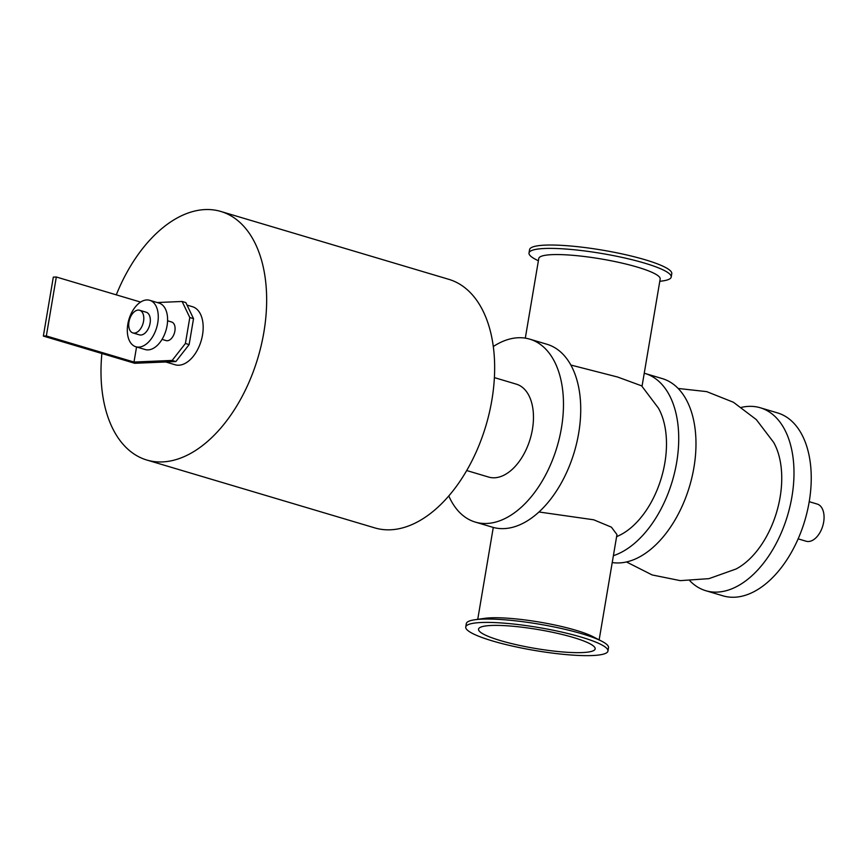 <?xml version="1.0" encoding="UTF-8"?>
<svg xmlns="http://www.w3.org/2000/svg" width="867" height="867" viewBox="0 0 867 867"><rect width="100%" height="100%" fill="white"/><g stroke="black" fill="none" stroke-linecap="round" stroke-linejoin="round"><path stroke-width="1.3" d="M493.28 346.54A95.435 56.908 106.6 0 1 518.217 337.751A95.435 56.908 106.6 0 1 529.737 339.138L546.99 344.275A95.435 56.908 106.6 0 1 574.301 451.989A95.435 56.908 106.6 0 1 492.532 527.223L475.279 522.086A95.435 56.908 106.6 0 1 448.803 495.957M529.737 339.138A95.435 56.908 106.6 0 1 557.048 446.852A95.435 56.908 106.6 0 1 475.279 522.086M466.717 470.543L488.674 477.078A48.476 28.904 -73.4 0 0 532.425 429.349A48.476 28.904 -73.4 0 0 516.342 384.157L494.385 377.611M644.246 373.243A95.435 56.908 106.6 0 1 644.994 373.449L662.247 378.586A95.435 56.908 106.6 0 1 690.598 482.626A95.435 56.908 106.6 0 1 612.221 562.542M644.994 373.449A95.435 56.908 106.6 0 1 676.553 463.076A95.435 56.908 106.6 0 1 613.392 555.682M620.739 534.711A76.274 45.474 -73.4 0 0 658.432 408.14L641.613 385.837L617.586 377.015L570.822 365.029M741.556 407.338A95.435 56.908 106.6 0 1 748.73 406.374A95.435 56.908 106.6 0 1 760.251 407.761A95.435 56.908 106.6 0 1 787.561 515.475A95.435 56.908 106.6 0 1 705.792 590.709A95.435 56.908 106.6 0 1 689.904 580.847M735.996 569.023A76.274 45.474 -73.4 0 0 773.689 442.452L756.327 419.606L733.417 402.255L706.703 391.624L678.135 388.459M760.251 407.761L777.504 412.898A95.435 56.908 106.6 0 1 804.814 520.612A95.435 56.908 106.6 0 1 723.045 595.846L705.792 590.709M798.149 538.851L806.147 541.236A19.388 11.564 -73.4 0 0 823.65 522.151A19.388 11.564 -73.4 0 0 817.213 504.063L809.214 501.679M116.286 294.845A129.671 77.315 106.6 0 1 220.825 211.461L448.824 279.337A129.671 77.315 106.6 0 1 485.921 425.675A129.671 77.315 106.6 0 1 374.826 527.905L146.826 460.03A129.671 77.315 106.6 0 1 101.883 353.508M220.825 211.461A129.671 77.315 106.6 0 1 257.922 357.8A129.671 77.315 106.6 0 1 146.826 460.03M659.787 281.341L662.756 280.919A72.113 11.639 -170.4 0 0 671.21 277.039A72.113 11.639 -170.4 0 0 602.045 253.532A72.113 11.639 -170.4 0 0 529.011 252.991A72.113 11.639 -170.4 0 0 535.719 259.428L538.385 260.804M671.21 277.039L671.773 273.679A72.113 11.639 -170.4 0 0 602.619 250.173A72.113 11.639 -170.4 0 0 529.574 249.631L529.011 252.991M642.035 386.27L660.177 279.011A61.568 9.938 -170.4 0 0 601.134 258.951A61.568 9.938 -170.4 0 0 538.775 258.485L525.304 338.141M607.951 651.052L608.515 647.692A72.113 11.639 -170.4 0 0 601.806 641.244A72.113 11.639 -170.4 0 0 539.361 624.186A72.113 11.639 -170.4 0 0 474.78 619.764A72.113 11.639 -170.4 0 0 466.316 623.633L465.752 626.993A72.113 11.639 -170.4 0 0 512.354 646.067A72.113 11.639 -170.4 0 0 592.334 655.539A72.113 11.639 -170.4 0 0 607.951 651.052A72.113 11.639 -170.4 0 0 538.786 627.545A72.113 11.639 -170.4 0 0 465.752 626.993M474.78 619.764L484.566 618.355A61.568 9.938 9.6 0 1 539.707 622.127A61.568 9.938 9.6 0 1 593.028 636.692L601.806 641.244M538.981 511.985L593.689 519.788L611.398 527.147L616.957 534.581L599.151 639.868M582.353 652.569A59.14 9.548 -170.4 0 0 595.163 648.884A59.14 9.548 -170.4 0 0 538.44 629.605A59.14 9.548 -170.4 0 0 478.541 629.16A59.14 9.548 -170.4 0 0 516.754 644.799A59.14 9.548 -170.4 0 0 582.353 652.569M182.113 301.478L189.797 317.539L193.525 318.655L185.841 302.583L182.113 301.478L157.187 302.529M193.525 318.655L189.136 344.6L185.408 343.484L172.143 360.434L175.871 361.55L189.136 344.6M189.797 317.539L185.408 343.484M175.871 361.55L134.732 363.284L43.35 336.082L46.341 335.952L133.995 362.048L172.143 360.434M136.553 346.963L133.995 362.048M162.042 339.376L166.139 340.601A9.7 5.776 -73.4 0 0 174.44 332.95A9.7 5.776 -73.4 0 0 171.666 322.015L167.58 320.79M140.595 302.084L56.312 276.996L53.321 277.115L43.35 336.082M56.312 276.996L46.341 335.952M128.966 321.895A11.813 7.044 106.6 0 1 139.63 310.267A11.813 7.044 106.6 0 1 143.012 323.597A11.813 7.044 106.6 0 1 132.889 332.917A11.813 7.044 106.6 0 1 128.966 321.895M139.63 310.267L146.165 312.207A11.813 7.044 106.6 0 1 149.547 325.537A11.813 7.044 106.6 0 1 139.424 334.857L132.889 332.917M127.828 324.16A24.243 14.446 106.6 0 1 149.709 300.296A24.243 14.446 106.6 0 1 156.645 327.65A24.243 14.446 106.6 0 1 135.881 346.767A24.243 14.446 106.6 0 1 127.828 324.16M149.709 300.296L159.029 303.082A24.243 14.446 106.6 0 1 165.965 330.435A24.243 14.446 106.6 0 1 145.201 349.542L135.881 346.767M187.044 305.097L192.463 306.712A30.302 18.066 106.6 0 1 201.133 340.904A30.302 18.066 106.6 0 1 175.177 364.779L165.749 361.973M626.483 561.957L652.136 574.94L680.313 580.641L708.978 578.647L736.018 569.012M620.75 534.701L616.589 536.76M493.28 527.439L477.739 619.331"/></g></svg>
